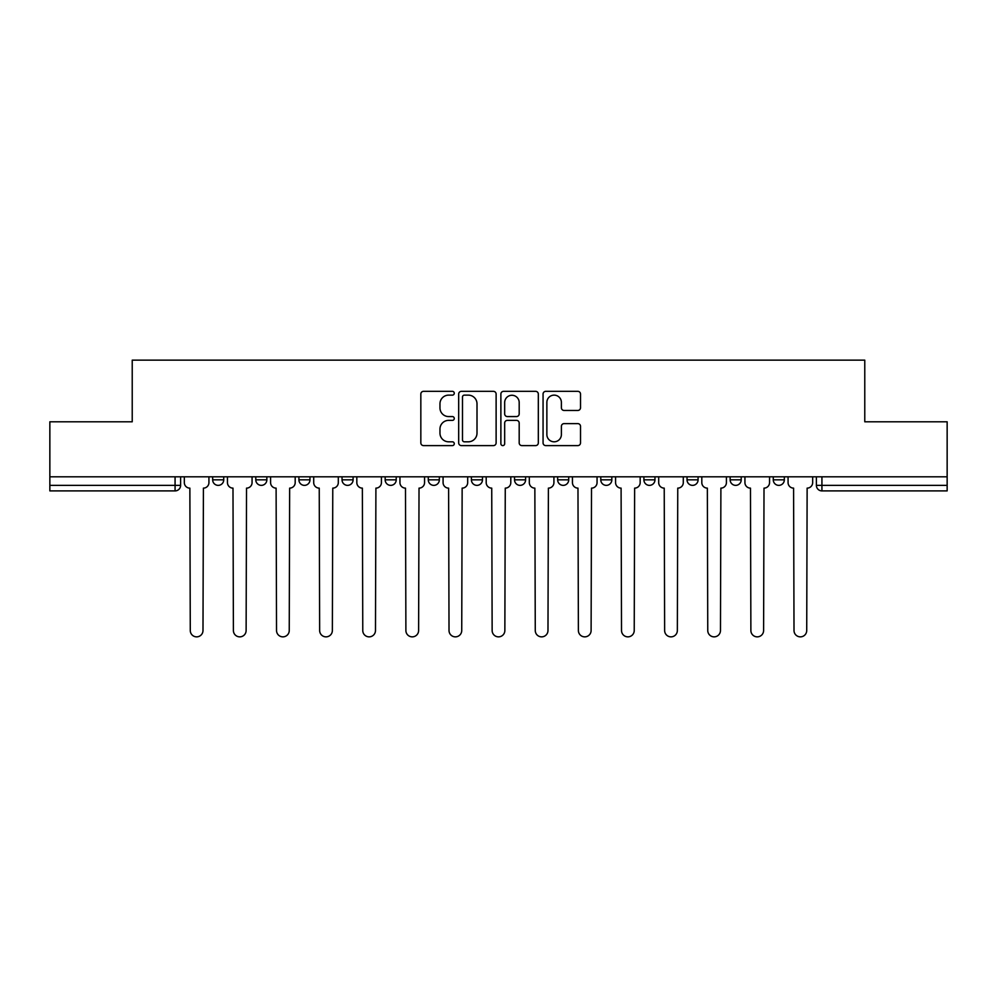 <?xml version="1.0" encoding="UTF-8"?>
<svg xmlns="http://www.w3.org/2000/svg" width="997" height="997" viewBox="0 0 997 997"><rect width="100%" height="100%" fill="white"/><g stroke="black" fill="none" stroke-linecap="round" stroke-linejoin="round"><path stroke-width="1.5" d="M454.271 393.242A1.894 1.894 0 0 0 452.376 391.335L423.538 391.335A2.717 2.717 0 0 0 420.834 394.052L420.834 442.892A2.717 2.717 0 0 0 423.538 445.609L452.376 445.609A1.894 1.894 0 0 0 454.271 443.702A1.894 1.894 0 0 0 452.376 441.808L448.638 441.808A8.686 8.686 0 0 1 439.964 433.122L439.964 429.059A8.686 8.686 0 0 1 448.638 420.373L452.376 420.373A1.894 1.894 0 0 0 454.271 418.478A1.894 1.894 0 0 0 452.376 416.572L448.638 416.572A8.686 8.686 0 0 1 439.964 407.885L439.964 403.822A8.686 8.686 0 0 1 448.638 395.136L452.376 395.136A1.894 1.894 0 0 0 454.271 393.242M687.033 476.803L687.033 479.844L698.087 479.844A5.533 5.533 0 0 1 692.554 485.365A5.533 5.533 0 0 1 687.033 479.844L687.033 476.803M557.659 476.803L557.659 479.844L568.714 479.844A5.533 5.533 0 0 1 563.18 485.365A5.533 5.533 0 0 1 557.659 479.844L557.659 476.803M471.407 476.803L471.407 479.844L482.461 479.844A5.533 5.533 0 0 1 476.94 485.365A5.533 5.533 0 0 1 471.407 479.844L471.407 476.803M428.286 476.803L428.286 479.844L439.341 479.844A5.533 5.533 0 0 1 433.82 485.365A5.533 5.533 0 0 1 428.286 479.844L428.286 476.803M342.033 476.803L342.033 479.844L353.1 479.844A5.533 5.533 0 0 1 347.567 485.365A5.533 5.533 0 0 1 342.033 479.844L342.033 476.803M577.799 410.465A2.717 2.717 0 0 0 580.516 407.761L580.516 394.052A2.717 2.717 0 0 0 577.799 391.335L545.783 391.335A2.717 2.717 0 0 0 543.066 394.052L543.066 442.892A2.717 2.717 0 0 0 545.783 445.609L577.799 445.609A2.717 2.717 0 0 0 580.516 442.892L580.516 426.342A2.717 2.717 0 0 0 577.799 423.625L564.09 423.625A2.717 2.717 0 0 0 561.386 426.342L561.386 434.555A7.253 7.253 0 0 1 554.12 441.808A7.253 7.253 0 0 1 546.867 434.555L546.867 402.402A7.253 7.253 0 0 1 554.12 395.136A7.253 7.253 0 0 1 561.386 402.402L561.386 407.761A2.717 2.717 0 0 0 564.09 410.465L577.799 410.465M49.85 476.803L49.85 421.793L132.227 421.793L132.227 360.141L864.773 360.141L864.773 421.793L947.15 421.793L947.15 476.803L49.85 476.803L49.85 485.365L180.607 485.365L180.607 476.803L180.607 485.365A5.533 5.533 0 0 1 175.073 490.898L49.85 490.898L49.85 485.365M496.12 394.052A2.717 2.717 0 0 0 493.415 391.335L461.399 391.335A2.717 2.717 0 0 0 458.682 394.052L458.682 442.892A2.717 2.717 0 0 0 461.399 445.609L493.415 445.609A2.717 2.717 0 0 0 496.12 442.892L496.12 394.052M503.585 391.335L535.601 391.335A2.717 2.717 0 0 1 538.318 394.052L538.318 442.892A2.717 2.717 0 0 1 535.601 445.609L521.905 445.609A2.717 2.717 0 0 1 519.188 442.892L519.188 423.089A2.717 2.717 0 0 0 516.471 420.373L507.386 420.373A2.717 2.717 0 0 0 504.669 423.089L504.669 443.702A1.894 1.894 0 0 1 502.775 445.609A1.894 1.894 0 0 1 500.88 443.702L500.88 394.052A2.717 2.717 0 0 1 503.585 391.335M816.393 476.803L816.393 485.365L947.15 485.365L947.15 490.898L821.927 490.898A5.533 5.533 0 0 1 816.393 485.365M947.15 476.803L947.15 485.365M784.327 476.803L784.327 479.844A5.533 5.533 0 0 1 778.807 485.365A5.533 5.533 0 0 1 773.273 479.844A5.533 5.533 0 0 0 778.807 485.365M773.273 476.803L773.273 479.844L784.327 479.844M741.207 476.803L741.207 479.844A5.533 5.533 0 0 1 735.674 485.365A5.533 5.533 0 0 1 730.153 479.844A5.533 5.533 0 0 0 735.674 485.365M730.153 476.803L730.153 479.844L741.207 479.844M698.087 476.803L698.087 479.844A5.533 5.533 0 0 1 692.554 485.365M654.967 476.803L654.967 479.844A5.533 5.533 0 0 1 649.433 485.365A5.533 5.533 0 0 1 643.9 479.844L654.967 479.844M643.9 476.803L643.9 479.844M611.834 476.803L611.834 479.844A5.533 5.533 0 0 1 606.313 485.365A5.533 5.533 0 0 1 600.78 479.844L611.834 479.844L611.834 476.803M600.78 476.803L600.78 479.844M568.714 476.803L568.714 479.844M525.593 476.803L525.593 479.844A5.533 5.533 0 0 1 520.06 485.365A5.533 5.533 0 0 1 514.539 479.844L525.593 479.844L525.593 476.803M514.539 476.803L514.539 479.844M482.461 476.803L482.461 479.844L482.461 476.803M439.341 479.844L439.341 476.803L439.341 479.844A5.533 5.533 0 0 1 433.82 485.365M396.22 476.803L396.22 479.844A5.533 5.533 0 0 1 390.687 485.365A5.533 5.533 0 0 1 385.166 479.844A5.533 5.533 0 0 0 390.687 485.365A5.533 5.533 0 0 0 396.22 479.844L396.22 476.803M385.166 476.803L385.166 479.844L396.22 479.844M353.1 476.803L353.1 479.844M309.967 476.803L309.967 479.844A5.533 5.533 0 0 1 304.446 485.365A5.533 5.533 0 0 1 298.913 479.844A5.533 5.533 0 0 0 304.446 485.365A5.533 5.533 0 0 0 309.967 479.844L298.913 479.844L298.913 476.803M255.793 476.803L255.793 479.844L266.847 479.844L266.847 476.803L266.847 479.844A5.533 5.533 0 0 1 261.326 485.365A5.533 5.533 0 0 1 255.793 479.844A5.533 5.533 0 0 0 261.326 485.365M212.673 476.803L212.673 479.844L223.727 479.844L223.727 476.803L223.727 479.844A5.533 5.533 0 0 1 218.193 485.365A5.533 5.533 0 0 1 212.673 479.844A5.533 5.533 0 0 0 218.193 485.365M175.073 476.803L175.073 490.898A5.533 5.533 0 0 0 180.607 485.365M464.378 395.136A1.894 1.894 0 0 0 462.483 397.043L462.483 439.914A1.894 1.894 0 0 0 464.378 441.808L468.316 441.808A8.686 8.686 0 0 0 477.002 433.122L477.002 403.822A8.686 8.686 0 0 0 468.316 395.136L464.378 395.136M519.188 402.526A7.253 7.253 0 0 0 511.935 395.273A7.253 7.253 0 0 0 504.669 402.526L504.669 413.855A2.717 2.717 0 0 0 507.386 416.572L516.471 416.572A2.717 2.717 0 0 0 519.188 413.855L519.188 402.526M184.333 476.803L184.333 482.61A5.533 5.533 0 0 0 189.866 488.131L190.277 630.49A6.356 6.356 0 0 0 196.633 636.859A6.356 6.356 0 0 0 202.989 630.49L203.413 488.131A5.533 5.533 0 0 0 208.934 482.61L208.934 476.803M227.453 476.803L227.453 482.61A5.533 5.533 0 0 0 232.986 488.131L233.398 630.49A6.356 6.356 0 0 0 239.754 636.859A6.356 6.356 0 0 0 246.122 630.49L246.533 488.131A5.533 5.533 0 0 0 252.067 482.61L252.067 476.803M270.586 476.803L270.586 482.61A5.533 5.533 0 0 0 276.107 488.131L276.53 630.49A6.356 6.356 0 0 0 282.886 636.859A6.356 6.356 0 0 0 289.242 630.49L289.653 488.131A5.533 5.533 0 0 0 295.187 482.61L295.187 476.803M313.706 476.803L313.706 482.61A5.533 5.533 0 0 0 319.239 488.131L319.651 630.49A6.356 6.356 0 0 0 326.007 636.859A6.356 6.356 0 0 0 332.362 630.49L332.774 488.131A5.533 5.533 0 0 0 338.307 482.61L338.307 476.803M356.826 476.803L356.826 482.61A5.533 5.533 0 0 0 362.36 488.131L362.771 630.49A6.356 6.356 0 0 0 369.127 636.859A6.356 6.356 0 0 0 375.483 630.49L375.906 488.131A5.533 5.533 0 0 0 381.427 482.61L381.427 476.803M399.947 476.803L399.947 482.61A5.533 5.533 0 0 0 405.48 488.131L405.891 630.49A6.356 6.356 0 0 0 412.247 636.859A6.356 6.356 0 0 0 418.615 630.49L419.027 488.131A5.533 5.533 0 0 0 424.56 482.61L424.56 476.803M443.079 476.803L443.079 482.61A5.533 5.533 0 0 0 448.6 488.131L449.024 630.49A6.356 6.356 0 0 0 455.38 636.859A6.356 6.356 0 0 0 461.736 630.49L462.147 488.131A5.533 5.533 0 0 0 467.68 482.61L467.68 476.803M486.2 476.803L486.2 482.61A5.533 5.533 0 0 0 491.733 488.131L492.144 630.49A6.356 6.356 0 0 0 498.5 636.859A6.356 6.356 0 0 0 504.856 630.49L505.267 488.131A5.533 5.533 0 0 0 510.8 482.61L510.8 476.803M529.32 476.803L529.32 482.61A5.533 5.533 0 0 0 534.853 488.131L535.264 630.49A6.356 6.356 0 0 0 541.62 636.859A6.356 6.356 0 0 0 547.976 630.49L548.4 488.131A5.533 5.533 0 0 0 553.921 482.61L553.921 476.803M572.44 476.803L572.44 482.61A5.533 5.533 0 0 0 577.973 488.131L578.385 630.49A6.356 6.356 0 0 0 584.753 636.859A6.356 6.356 0 0 0 591.109 630.49L591.52 488.131A5.533 5.533 0 0 0 597.053 482.61L597.053 476.803M615.573 476.803L615.573 482.61A5.533 5.533 0 0 0 621.094 488.131L621.517 630.49A6.356 6.356 0 0 0 627.873 636.859A6.356 6.356 0 0 0 634.229 630.49L634.64 488.131A5.533 5.533 0 0 0 640.174 482.61L640.174 476.803M658.693 476.803L658.693 482.61A5.533 5.533 0 0 0 664.226 488.131L664.638 630.49A6.356 6.356 0 0 0 670.993 636.859A6.356 6.356 0 0 0 677.349 630.49L677.761 488.131A5.533 5.533 0 0 0 683.294 482.61L683.294 476.803M701.813 476.803L701.813 482.61A5.533 5.533 0 0 0 707.347 488.131L707.758 630.49A6.356 6.356 0 0 0 714.114 636.859A6.356 6.356 0 0 0 720.47 630.49L720.893 488.131A5.533 5.533 0 0 0 726.414 482.61L726.414 476.803M744.933 476.803L744.933 482.61A5.533 5.533 0 0 0 750.467 488.131L750.878 630.49A6.356 6.356 0 0 0 757.246 636.859A6.356 6.356 0 0 0 763.602 630.49L764.014 488.131A5.533 5.533 0 0 0 769.547 482.61L769.547 476.803M788.066 476.803L788.066 482.61A5.533 5.533 0 0 0 793.587 488.131L794.011 630.49A6.356 6.356 0 0 0 800.367 636.859A6.356 6.356 0 0 0 806.723 630.49L807.134 488.131A5.533 5.533 0 0 0 812.667 482.61L812.667 476.803M821.927 476.803L821.927 490.898"/></g></svg>
